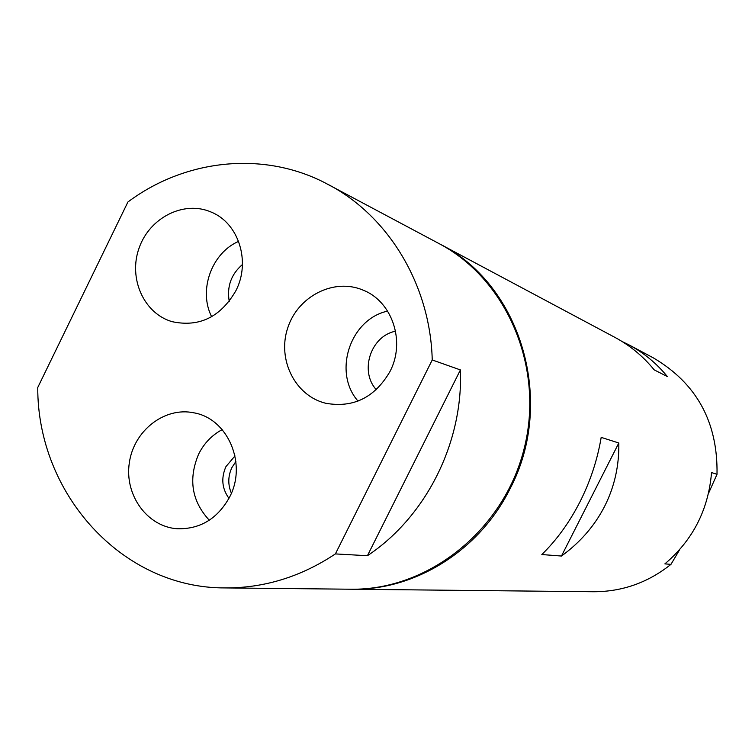 <?xml version="1.0" encoding="UTF-8"?>
<svg xmlns="http://www.w3.org/2000/svg" width="755" height="755" viewBox="0 0 755 755"><rect width="100%" height="100%" fill="white"/><g stroke="black" fill="none" stroke-linecap="round" stroke-linejoin="round"><path stroke-width="1.13" d="M376.301 389.703C359.493 371.441 370.441 336.721 394.705 331.388L395.488 330.85M229.246 301.387C226.727 286.598 231.124 274.31 242.44 264.524M231.379 493.204C227.774 484.653 227.953 476.094 231.927 467.534L235.881 461.503M238.608 241.364C211.57 253.038 198.216 290.439 211.645 316.741M387.626 311.098L387.145 311.22C349.886 319.563 332.766 372.498 358.021 401.103M394.705 331.388L395.478 330.794M351.207 589.221L351.67 589.23C415.118 590.504 479.434 550.555 509.927 488.976C556.105 401.896 521.177 284.644 439.872 244.035L614.966 337.409C630.095 345.526 643.175 356.341 654.198 369.875L667.345 376.547C656.614 363.4 643.892 352.878 629.17 344.988L621.997 341.458M679.736 549.536L670.978 564.344L664.872 563.881C692.882 540.08 708.435 509.644 711.54 472.564L717.014 474.31L708.483 493.449M351.67 589.23L593.628 591.741C622.243 591.75 648.026 582.615 670.978 564.344M717.014 474.31C717.929 422.234 696.723 383.427 653.377 357.898L629.17 344.988M225.198 587.918L350.745 589.221C427.887 590.467 503.415 530.727 523.961 449.385C544.959 368.157 507.341 279.51 439.061 243.601L323.886 182.257C261.617 150.764 184.569 159.588 127.916 202L37.75 387.504C37.354 493.779 122.14 588.438 225.198 587.918C264.307 588.098 301.028 576.763 335.39 553.915L432.238 359.956L460.408 369.931C463.268 442.798 425.952 516.845 367.421 555.718L335.39 553.915M460.408 369.931L367.421 555.718M432.238 359.956C430.35 285.003 388.57 216.043 328.274 184.522M228.954 498.357C221.942 488.598 220.941 478.028 225.934 466.637L234.984 455.907M222.196 429.623C211.947 435.097 204.105 443.242 198.659 454.057C188.137 479.066 191.685 501.122 209.295 520.223M229.699 496.903C217.676 518.704 200.198 529.321 177.255 528.755C147.225 526.773 124.405 495.082 129.303 462.957C133.682 430.765 164.486 406.605 193.846 412.815C227.699 418.421 247.31 463.74 229.699 496.903M235.919 290.656C220.564 317.128 199.292 327.462 172.102 321.668C143.714 313.495 128.114 278.133 139.147 247.895C149.698 217.487 184.116 200.15 211.221 212.098C238.665 223.065 250.962 261.636 235.919 290.656M390.005 371.469C374.82 397.564 353.378 408.162 325.679 403.255C295.148 395.884 277.057 359.578 287.712 328C297.81 296.234 333.908 277.755 362.872 290.043C392.185 301.273 405.775 341.505 390.005 371.469M561.465 556.039L541.826 554.548C556.765 539.929 569.487 522.337 580.01 501.764C590.401 481.105 597.46 459.644 601.188 437.371L618.807 442.996C619.232 465.618 614.513 486.711 604.651 506.265C594.666 525.763 580.274 542.354 561.465 556.039L618.807 442.996"/></g></svg>
